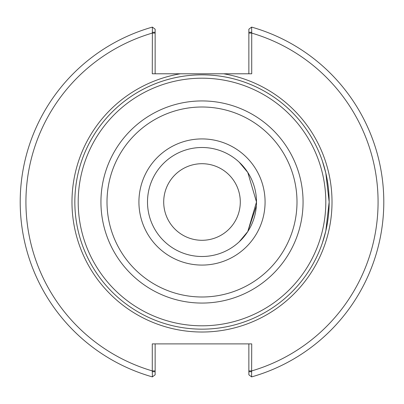 <?xml version="1.0" encoding="UTF-8"?>
<svg xmlns="http://www.w3.org/2000/svg" width="404" height="404" viewBox="0 0 404 404"><rect width="100%" height="100%" fill="white"/><g stroke="black" fill="none" stroke-linecap="round" stroke-linejoin="round"><path stroke-width="0.61" d="M322.352 243.056L325.801 231.032L329.159 202L325.801 172.968L322.352 160.944A127.159 127.159 0 0 0 74.841 202A127.159 127.159 0 0 0 202 329.159A127.159 127.159 0 0 0 323.377 164.09M256.5 202A54.5 54.5 0 0 0 202 147.5A54.5 54.5 0 0 0 147.5 202A54.5 54.5 0 0 0 202 256.5A54.5 54.5 0 0 0 256.5 202L247.783 172.442L239.229 162.201L247.783 172.442L256.5 202L247.783 231.558L239.229 241.799L247.783 231.558L256.348 205.979M163.706 202A38.294 38.294 0 0 1 221.145 168.837A38.294 38.294 0 0 1 221.145 235.163A38.294 38.294 0 0 1 163.706 202M152.283 32.27L155.141 32.27L155.141 29.204L152.384 27.103L152.283 73.781L180.426 73.781A130.022 130.022 0 0 0 72.781 216.418A130.022 130.022 0 0 0 209.222 331.82A130.022 130.022 0 0 0 223.574 73.781L180.426 73.781M155.141 73.781L155.141 32.27M152.384 27.103A181.8 181.8 0 0 0 152.384 376.897L152.283 370.912L155.141 370.912L155.141 343.895M248.859 32.27L248.859 29.204L251.616 27.103L251.717 32.27L248.859 32.27L248.859 73.781M223.574 73.781L251.717 73.781L251.717 32.27M251.717 371.731L248.859 371.731L248.859 374.796L251.616 376.897L251.717 343.895L152.283 343.895L152.283 370.912A176.078 176.078 0 0 1 152.283 33.088L155.141 33.088M251.616 376.897A181.8 181.8 0 0 0 251.616 27.103A181.8 181.8 0 0 1 251.616 376.897M248.859 343.895L248.859 371.731M152.283 371.731L155.141 371.731L155.141 374.796L152.384 376.897M155.141 371.731L155.141 370.912M329.159 202A127.159 127.159 0 0 0 202 74.841A127.159 127.159 0 0 0 74.841 202A127.159 127.159 0 0 0 202 329.159A127.159 127.159 0 0 0 329.159 202A127.159 127.159 0 0 0 202 74.841A127.159 127.159 0 0 0 74.841 202A127.159 127.159 0 0 0 202 329.159M248.859 370.912L251.717 370.912A176.078 176.078 0 0 0 251.717 33.088L248.859 33.088M202 325.806A123.806 123.806 0 0 0 325.806 202A123.806 123.806 0 0 0 202 78.194A123.806 123.806 0 0 0 78.194 202A123.806 123.806 0 0 0 202 325.806M202 303.066A101.066 101.066 0 0 0 303.066 202A101.066 101.066 0 0 0 202 100.934A101.066 101.066 0 0 0 100.934 202A101.066 101.066 0 0 0 202 303.066M202 296.996A94.996 94.996 0 0 0 296.996 202A94.996 94.996 0 0 0 202 107.004A94.996 94.996 0 0 0 107.004 202A94.996 94.996 0 0 0 202 296.996M202 265.08A63.08 63.08 0 0 0 265.08 202A63.08 63.08 0 0 0 202 138.92A63.08 63.08 0 0 0 138.92 202A63.08 63.08 0 0 0 202 265.08"/></g></svg>

